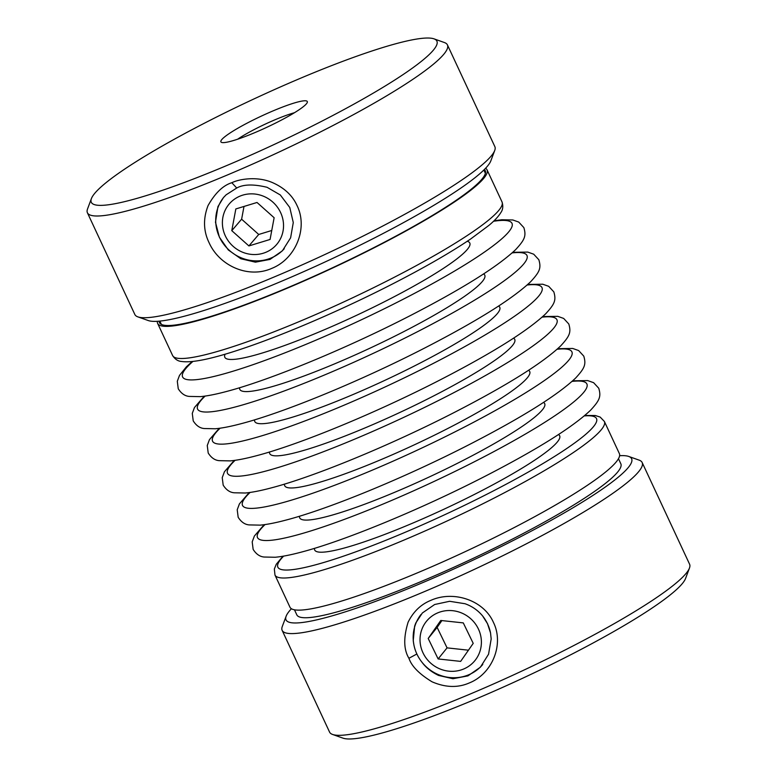 <?xml version="1.0" encoding="UTF-8"?>
<svg xmlns="http://www.w3.org/2000/svg" width="777" height="777" viewBox="0 0 777 777"><rect width="100%" height="100%" fill="white"/><g stroke="black" fill="none" stroke-linecap="round" stroke-linejoin="round"><path stroke-width="1.17" d="M271.765 268.386C295.561 258.994 308.323 228.351 297.047 205.565C292.453 195.425 284.188 187.733 272.241 182.498C256.837 175.932 238.801 179.205 231.828 182.721C223.145 185.353 215.21 192.978 208.022 205.594C203.059 218.648 203.399 230.992 209.052 242.628C219.308 265.841 248.368 278.875 271.765 268.386M236.732 188.024C243.434 184.266 253.555 184.023 267.084 187.306L280.312 194.969L289.772 207.498L293.279 222.552L290.617 237.801L282.41 250.796L270.017 259.411L255.419 262.17L240.841 258.751L228.283 249.932L219.376 237.15L215.482 222.271L217.948 206.585L223.446 197.611L226.126 194.813L236.732 188.024L231.828 182.721M468.249 89.569L473.941 101.768M493.434 622.396C483.605 599.97 453.292 590.267 430.895 600.339C420.891 604.38 413.296 611.664 408.11 622.192C403.38 637.626 403.651 649.659 408.935 658.274C411.596 666.219 419.318 674.067 432.08 681.817C445.493 687.596 457.935 687.966 469.395 682.905C492.249 673.814 504.302 644.337 493.434 622.396M413.888 644.823L413.238 640.743L414.656 626.058L415.782 623.008L422.319 613.014L434.654 604.506L449.621 601.291L465.025 603.729C472.027 606.215 477.904 610.295 482.634 615.967L487.655 623.941M487.383 623.368L490.53 632.915A39.724 38.054 -141.1 0 0 487.325 623.445A39.724 38.054 -141.1 0 0 482.634 615.967M478.263 628.69A31.197 29.885 38.9 0 1 464.219 668.764A31.197 29.885 38.9 0 1 423.154 653.166A31.197 29.885 38.9 0 1 437.198 613.092A31.197 29.885 38.9 0 1 478.263 628.69M420.911 614.607A39.724 38.054 38.9 0 0 413.947 645.133A39.724 38.054 -141.1 0 0 417.162 654.603A39.724 38.054 -141.1 0 0 421.853 662.082A39.724 38.054 38.9 0 0 439.015 674.873A39.724 38.054 38.9 0 0 482.789 664.413M272.785 202.059A31.197 29.72 40.6 0 1 276.243 244.959A31.197 29.72 40.6 0 1 233.139 246.338A31.197 29.72 40.6 0 1 229.681 203.438A31.197 29.72 40.6 0 1 272.785 202.059M284.265 248.708A39.724 37.84 40.6 0 1 241.53 257.954A39.724 37.84 40.6 0 1 229.409 250.427A39.724 37.84 40.6 0 1 223.883 197.105M286.14 616.2L282.265 626.544A198.611 25.952 -25 0 0 282.148 630.37A198.611 25.952 -25 0 0 519.599 547.29A198.611 25.952 -25 0 0 642.152 462.5A198.611 25.952 -25 0 0 639.131 460.13L628.729 456.449A190.666 24.913 155 0 1 513.976 540.122A190.666 24.913 155 0 1 286.14 616.2A190.666 24.913 155 0 1 291.424 608.741M642.152 462.5L689.587 564.219A198.611 25.952 155 0 1 689.461 568.055A198.611 25.952 155 0 1 567.035 649.009A198.611 25.952 155 0 1 332.595 734.459A198.611 25.952 155 0 1 329.574 732.099L282.148 630.37M490.53 632.915L491.181 638.976L488.558 654.215L480.371 667.22L467.939 675.883L452.962 678.729L438.568 675.436C431.352 671.94 425.777 667.492 421.853 662.082M618.473 458.712L620.823 463.752A178.749 23.349 155 0 1 510.528 540.064A178.749 23.349 155 0 1 296.814 614.84L294.464 609.799M332.595 734.459L342.997 738.15A190.666 24.913 -25 0 0 568.065 656.118A190.666 24.913 -25 0 0 685.596 578.399L689.461 568.055M237.655 139.209A39.724 5.186 155 0 1 275.281 119.668A39.724 5.186 155 0 1 294.493 112.704M447.426 44.901L494.852 146.63A198.611 25.952 155 0 1 494.735 150.456A198.611 25.952 155 0 1 490.85 156.43A198.611 25.952 155 0 1 312.432 260.246A198.611 25.952 155 0 1 137.869 316.87A198.611 25.952 155 0 1 134.848 314.5L87.412 212.781A198.611 25.952 -25 0 0 253.088 163.869A198.611 25.952 -25 0 0 443.414 54.711A198.611 25.952 -25 0 0 447.426 44.901A198.611 25.952 -25 0 0 444.405 42.541L434.003 38.85A190.666 24.913 155 0 1 433.042 50.534A190.666 24.913 155 0 1 238.966 160.315A190.666 24.913 155 0 1 91.404 198.601A190.666 24.913 155 0 1 95.134 192.871A190.666 24.913 155 0 1 266.414 93.211A190.666 24.913 155 0 1 434.003 38.85M306.332 103.914A47.669 6.226 -25 0 0 307.265 102.477A47.669 6.226 -25 0 0 270.367 112.043A47.669 6.226 -25 0 0 221.853 139.491A47.669 6.226 -25 0 0 221.61 142.414A47.669 6.226 -25 0 0 263.51 128.827A47.669 6.226 -25 0 0 306.332 103.914M137.869 316.87L148.271 320.551A190.666 24.913 -25 0 0 315.85 266.2A190.666 24.913 -25 0 0 487.14 166.531A190.666 24.913 -25 0 0 490.86 160.8L494.735 150.456M91.404 198.601L87.539 208.945A198.611 25.952 -25 0 0 87.412 212.781M157.381 321.299A181.731 23.747 -25 0 0 157.644 323.426A181.731 23.747 -25 0 0 166.754 326.379A181.731 23.747 -25 0 0 355.147 257.265A181.731 23.747 -25 0 0 487.043 169.823A181.731 23.747 -25 0 0 485.576 168.259M159.139 321.163A179.74 23.485 -25 0 0 159.44 322.591A179.74 23.485 -25 0 0 168.454 325.514A179.74 23.485 -25 0 0 354.788 257.148A179.74 23.485 -25 0 0 485.246 170.658A179.74 23.485 -25 0 0 484.353 169.512M282.954 556.225L276.253 564.287L274.339 569.036L274.98 575.058L289.957 607.177A181.731 23.747 -25 0 0 299.067 610.139A181.731 23.747 -25 0 0 487.47 541.025A181.731 23.747 -25 0 0 619.356 453.574L604.38 421.455L600.174 417.084L595.318 415.51L584.828 415.462M619.619 455.701A190.666 24.913 155 0 1 628.729 456.449M438.131 658.945L428.195 638.48L440.773 620.464L463.286 622.901L473.212 643.366L460.644 661.392L438.131 658.945L447.066 647.872L468.453 650.194M428.195 638.48L437.13 627.398L447.066 647.872M441.89 620.58L437.13 627.398M248.902 245.93L231.779 230.662L235.839 208.935L257.022 202.476L274.135 217.735L270.075 239.462L248.902 245.93L258.731 234.469L271.756 230.487M231.779 230.662L241.618 219.201L258.731 234.469M243.997 206.449L241.618 219.201M416.87 654.001L408.935 658.274M502.02 201.942C503.341 206.216 502.913 209.8 500.747 212.713C498.416 216.521 494.512 220.717 489.024 225.301L470.658 238.986C450.738 252.447 424.912 267.327 393.181 283.624C343.327 309.256 284.955 334.469 242.822 348.572C212.762 358.741 192.366 363.044 181.614 361.48C178.02 361.256 175.019 359.275 172.62 355.545A181.731 23.747 -25 0 0 181.731 358.508A181.731 23.747 -25 0 0 392.268 278.312A181.731 23.747 -25 0 0 502.02 201.942L487.043 169.823M274.98 575.058A181.731 23.747 -25 0 0 284.091 578.01A181.731 23.747 -25 0 0 494.628 497.814A181.731 23.747 -25 0 0 604.38 421.455M283.644 556.109A175.767 22.96 -25 0 0 286.694 570.046A175.767 22.96 -25 0 0 490.326 492.482A175.767 22.96 -25 0 0 584.294 415.909M239.627 387.713A135.159 17.657 -25 0 0 246.571 391.598A135.159 17.657 -25 0 0 392.123 337.519A135.159 17.657 -25 0 0 483.595 273.951M192.89 361.46A181.731 23.747 -25 0 0 191.715 379.924A181.731 23.747 -25 0 0 402.253 299.728A181.731 23.747 -25 0 0 493.521 221.27M225.097 354.195A135.159 17.657 -25 0 0 231.595 359.479A135.159 17.657 -25 0 0 380.788 303.584A135.159 17.657 -25 0 0 467.249 241.278M314.52 548.329A135.159 17.657 -25 0 0 321.464 552.214A135.159 17.657 -25 0 0 467.016 498.135A135.159 17.657 -25 0 0 558.488 434.566M265.054 524.562A181.731 23.747 -25 0 0 266.608 540.539A181.731 23.747 -25 0 0 477.156 460.343A181.731 23.747 -25 0 0 572.076 381.4M299.543 516.21A135.159 17.657 -25 0 0 306.488 520.095A135.159 17.657 -25 0 0 452.039 466.015A135.159 17.657 -25 0 0 543.511 402.437M250.077 492.443A181.731 23.747 -25 0 0 251.631 508.411A181.731 23.747 -25 0 0 462.169 428.214A181.731 23.747 -25 0 0 557.099 349.271M284.557 484.081A135.159 17.657 -25 0 0 291.511 487.975A135.159 17.657 -25 0 0 437.062 433.896A135.159 17.657 -25 0 0 528.535 370.318M235.101 460.314A181.731 23.747 -25 0 0 236.655 476.291A181.731 23.747 -25 0 0 447.193 396.095A181.731 23.747 -25 0 0 542.123 317.152M269.58 451.961A135.159 17.657 -25 0 0 276.534 455.846A135.159 17.657 -25 0 0 422.086 401.767A135.159 17.657 -25 0 0 513.558 338.199M220.114 428.195A181.731 23.747 -25 0 0 221.678 444.162A181.731 23.747 -25 0 0 432.216 363.976A181.731 23.747 -25 0 0 527.146 285.023M254.603 419.842A135.159 17.657 -25 0 0 261.548 423.727A135.159 17.657 -25 0 0 407.099 369.648A135.159 17.657 -25 0 0 498.572 306.07M205.138 396.076A181.731 23.747 -25 0 0 206.692 412.043A181.731 23.747 -25 0 0 417.23 331.847A181.731 23.747 -25 0 0 512.16 252.904M192.172 361.538L186.393 366.812L179.497 375.398L177.302 381.284L178.254 388.772C181.274 393.531 184.955 396.085 189.297 396.416L200.301 396.639C207.051 396.027 215.375 394.405 225.281 391.802C268.463 380.72 345.648 348.883 410.081 315.715C462.354 288.782 497.562 266.734 515.705 249.572C524.728 239.734 526.388 236.121 523.853 227.612L518.725 222.067L512.81 219.969L501.796 219.745L494.046 220.775M264.18 524.689L254.39 536.013L252.195 541.89L253.147 549.388C256.167 554.147 259.848 556.691 264.19 557.031L275.204 557.255C281.944 556.633 290.268 555.021 300.175 552.418C343.356 541.336 420.542 509.489 484.974 476.32C537.247 449.397 572.464 427.35 590.607 410.188C599.621 400.349 601.281 396.736 598.746 388.228L593.618 382.682L587.703 380.584L572.736 380.808M249.203 492.56L239.413 503.884L237.218 509.77L238.17 517.268C241.191 522.027 244.872 524.572 249.213 524.912L260.217 525.135C266.967 524.514 275.291 522.902 285.198 520.289C328.38 509.217 405.565 477.369 469.998 444.201C522.27 417.278 557.478 395.231 575.621 378.059C584.644 368.23 586.305 364.607 583.77 356.109L578.642 350.563L572.727 348.465L557.76 348.679M234.227 460.44L224.427 471.765L222.232 477.651L223.184 485.139C226.204 489.898 229.885 492.453 234.236 492.783L245.241 493.016C251.981 492.395 260.305 490.782 270.211 488.17C313.403 477.088 390.578 445.25 455.011 412.082C507.294 385.159 542.501 363.112 560.644 345.94C569.667 336.101 571.328 332.488 568.793 323.98L563.665 318.434L557.75 316.336L542.773 316.56M219.24 428.321L209.45 439.646L207.255 445.522L208.207 453.02C211.227 457.779 214.908 460.324 219.25 460.664L230.264 460.887C237.004 460.266 245.328 458.653 255.235 456.05C298.417 444.968 375.602 413.121 440.035 379.953C492.317 353.03 527.525 330.983 545.668 313.811C554.681 303.982 556.342 300.369 553.816 291.861L548.688 286.315L542.764 284.217L527.797 284.44M204.264 396.192L194.473 407.517L192.278 413.403L193.23 420.891C196.251 425.66 199.932 428.205 204.273 428.535L215.287 428.768C222.028 428.146 230.351 426.534 240.258 423.921C283.44 412.849 360.625 381.002 425.058 347.834C477.331 320.911 512.548 298.863 530.691 281.692C539.704 271.853 541.365 268.24 538.83 259.732L533.702 254.196L527.787 252.088L512.82 252.311M483.848 170.017L485.382 173.32M172.62 355.545L157.644 323.426M159.839 321.105L161.383 324.397"/></g></svg>
